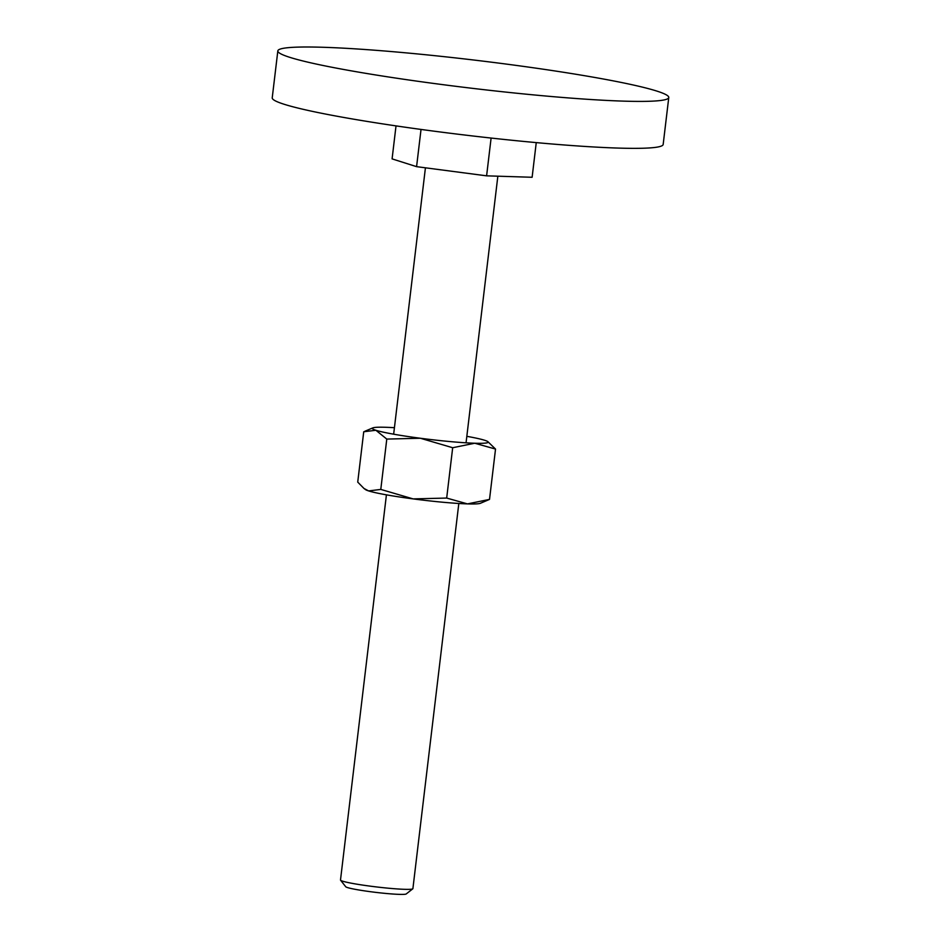<?xml version="1.0" encoding="UTF-8"?>
<svg xmlns="http://www.w3.org/2000/svg" width="941" height="941" viewBox="0 0 941 941"><rect width="100%" height="100%" fill="white"/><g stroke="black" fill="none" stroke-linecap="round" stroke-linejoin="round"><path stroke-width="1.41" d="M540.687 95.559A196.857 14.139 6.8 0 0 668.769 97.511A196.857 14.139 6.8 0 0 405.912 52.849A196.857 14.139 6.8 0 0 277.83 50.896A196.857 14.139 6.8 0 0 540.687 95.559M668.769 97.511L663.17 144.455A196.857 14.139 -173.2 0 1 535.088 142.503A196.857 14.139 -173.2 0 1 272.231 97.829L277.83 50.896M458.82 503.482L412.899 888.645A36.452 2.623 -173.2 0 1 412.781 888.822A36.452 2.623 -173.2 0 1 389.174 888.28A36.452 2.623 -173.2 0 1 340.571 880.211A36.452 2.623 -173.2 0 1 340.501 880.011L386.422 494.848M412.781 888.822L406.218 893.95A30.535 2.188 -173.2 0 1 386.457 893.503A30.535 2.188 -173.2 0 1 345.735 886.74L340.571 880.211M421.027 129.435L416.581 166.651L392.091 158.888L396.02 125.882M416.581 166.651L486.603 175.838L532.124 177.273L536.252 142.609M486.603 175.838L491.108 138.056M452.68 447.728L474.723 443.235A58.33 4.187 -173.2 0 1 450.21 441.588A58.33 4.187 -173.2 0 1 420.356 438.247A58.33 4.187 -173.2 0 1 375.871 430.26L386.786 439.082L420.356 438.247L452.68 447.728L446.681 498.06L467.489 503.894A58.33 4.187 -173.2 0 0 480.416 503.282L489.52 499.4L467.489 503.894A58.33 4.187 -173.2 0 1 442.976 502.247A58.33 4.187 -173.2 0 1 413.123 498.895A58.33 4.187 -173.2 0 1 368.637 490.92L363.967 488.461L357.733 482.11L363.732 431.766L375.871 430.26A58.33 4.187 -173.2 0 1 372.836 427.884A58.33 4.187 -173.2 0 1 385.763 427.285A58.33 4.187 -173.2 0 1 394.432 427.696M474.723 443.235L495.531 449.069L487.779 441.588A58.33 4.187 -173.2 0 1 474.723 443.235M466.83 436.33A58.33 4.187 -173.2 0 1 484.615 440.259A58.33 4.187 -173.2 0 1 487.779 441.588M446.681 498.06L413.123 498.895L380.787 489.414L368.637 490.92A58.33 4.187 -173.2 0 1 365.484 489.579L363.967 488.461M386.786 439.082L380.787 489.414M495.531 449.069L489.52 499.4M425.426 167.816L393.656 434.189M497.848 176.19L466.054 442.823M372.836 427.884L364.814 431.284"/></g></svg>
